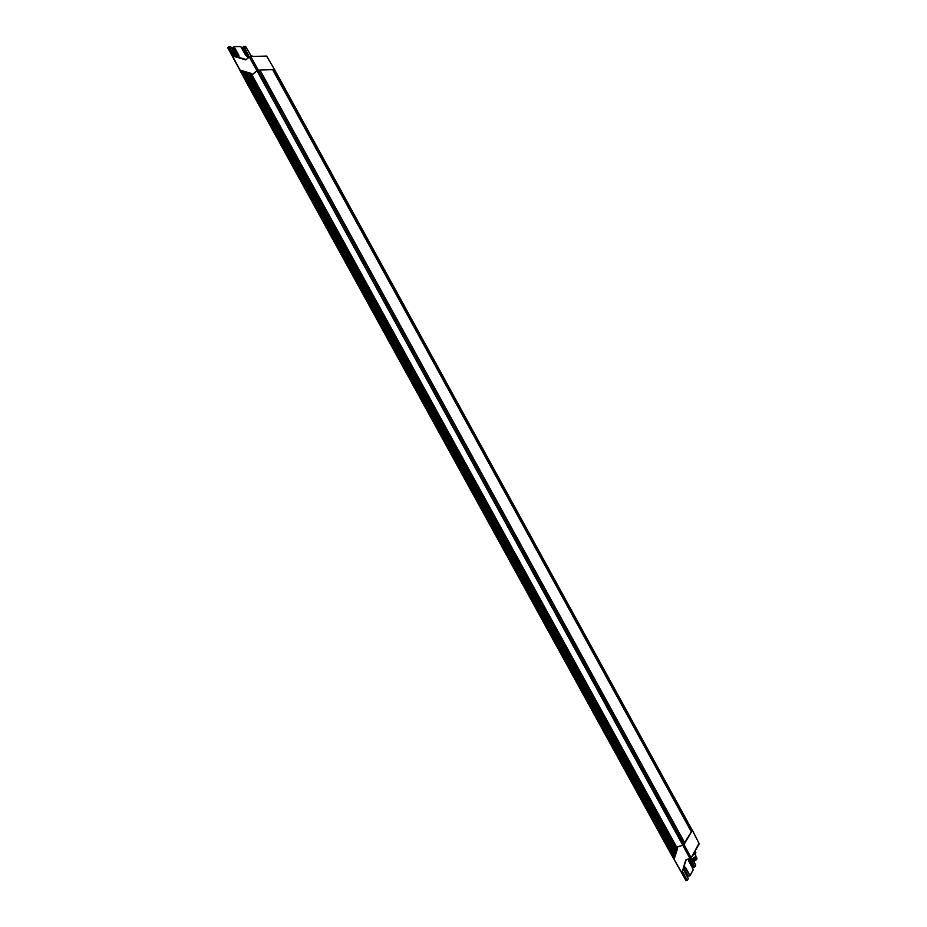 <?xml version="1.0" encoding="UTF-8"?>
<svg xmlns="http://www.w3.org/2000/svg" width="927" height="927" viewBox="0 0 927 927"><rect width="100%" height="100%" fill="white"/><g stroke="black" fill="none" stroke-linecap="round" stroke-linejoin="round"><path stroke-width="1.39" d="M699.051 843.315L691.16 857.742L689.989 858.541L682.851 845.354L676.235 847.058L251.785 75.272L256.999 70.765L682.851 845.354L691.391 831.878L272.619 69.595L259.919 70.104L684.856 843.141M245.203 80.116L251.785 75.272L250.649 73.221M668.668 849.758L669.491 849.607L245.806 79.525M691.391 831.878L692.295 830.105M691.53 831.751L272.805 69.537L274.357 69.467L692.342 830.383L274.543 69.525L266.582 56.072L250.696 56.512L258.32 70.174L259.919 70.104M677.359 849.097L676.27 847.069L669.491 849.607M687.475 880.094L688.286 878.529L687.278 880.349L686.223 880.511L668.668 849.804L245.168 80.093L245.62 79.641L240.869 70.325L250.974 73.314L251.82 74.809L256.999 70.765L249.375 57.115L245.667 59.849L234.091 56.466L245.667 59.849M251.808 74.855L676.629 847.313L683.558 845.007L684.022 844.555L258.32 70.174L256.999 70.765M274.543 69.618L266.767 56.13L250.614 56.42M691.067 858.031L685.934 859.827L691.067 858.031M686.084 859.932L682.689 870.557M685.934 859.827L682.678 870.859M685.702 860.047L682.492 870.963L686.154 859.92M682.191 870.963L687.278 880.349L688.309 878.669L683.28 868.75M692.342 861.901L694.752 866.942L695.737 865.123L693.813 861.473L695.737 865.169L694.949 866.699M682.237 871.31L687.15 880.233L685.922 880.499L668.784 849.85M688.24 859.259L688.888 861.345L688.205 859.271M684.184 865.969L689.955 875.517L688.518 876.073L689.769 875.83M683.697 867.452L685.192 867.533L684.068 866.316M692.376 830.175L699.225 843.744L691.194 857.881L684.022 844.555L692.342 830.383L699.225 843.744L691.183 857.823M236.756 56.825L230.707 46.732L227.915 47.532L245.342 79.861L669.306 849.711L245.62 79.641M676.687 847.336L677.463 848.784L674.427 858.356L669.306 849.711M234.427 56.072L229.027 46.756L233.801 56.223L234.716 56.234M228.656 46.721L227.764 47.775L245.203 79.989M258.32 70.174L274.357 69.467M249.398 56.871L250.696 56.512L249.398 56.871M251.078 55.759L251.159 56.408M234.647 56.211L246.072 59.502M250.939 55.678L245.678 46.477L244.044 46.501L249.154 57.068M247.949 57.37L248.714 54.925M248.158 57.393L245.562 55.075M238.807 57.416L234.079 46.674L238.795 55.191L239.143 57.509M253.175 56.35L251.043 55.736L251.877 56.385M695.03 851.137L695.91 852.747L692.434 855.691M695.088 853.443L695.91 856.05C693.326 858.738 690.974 859.758 688.854 859.12L688.831 859.074M694.96 857.151L691.113 859.259M689.931 859.48L690.175 859.932C691.901 860.453 693.813 859.619 695.91 857.44L695.771 856.281M695.934 856.583L696.212 857.602C693.975 859.92 691.948 860.801 690.128 860.244L690.105 859.781M690.383 860.117L690.453 860.801C692.423 861.148 694.427 860.233 696.455 858.043L696.374 857.104M676.768 847.313L251.889 74.751M670.453 848.912L246.93 79.062M670.789 848.808L247.208 78.841M671.113 849.028L247.219 78.494M671.449 848.923L247.497 78.274M672.272 848.332L248.448 77.868M672.608 848.217L248.726 77.659M672.932 848.448L248.749 77.3M676.015 853.338L249.027 77.08M676.432 852.017L249.977 76.686M674.416 847.637L250.255 76.466M674.752 847.857L250.278 76.107M676.803 850.87L248.784 72.665M677.22 849.549L250.174 73.071M688.24 878.448L683.848 870.221M695.737 865.123L694.949 866.768L693.616 867.301L694.636 866.826L691.959 861.925M683.802 870.14L683.303 868.692M689.167 859.375L693.35 867.162L689.004 859.283M688.888 861.345L693.234 869.491M685.493 867.336L689.955 875.517L693.28 869.572L689.989 875.586M676.652 851.322L674.786 847.869M676.583 851.565L674.474 847.672M672.99 848.46L675.876 853.79M675.795 854.022L672.689 848.275M675.656 854.474L672.307 848.298M671.496 848.889L675.238 855.795M671.194 849.039L675.088 856.247M675.018 856.49L670.905 848.877M674.868 856.93L670.511 848.877M245.991 59.78L249.34 56.929M242.364 70.765L246.988 79.027M248.645 57.462L245.528 55.017L240.753 46.559L233.766 46.582L232.793 47.578L233.708 46.64M228.946 46.674L230.753 46.744L235.574 55.342M247.312 55.944L242.7 47.52L247.857 57.277M237.799 57.126L232.793 47.578L237.857 57.138M237.393 56.211L232.758 47.404M247.833 57.265L247.3 55.991L247.764 57.242M242.839 70.904L247.208 78.725M247.254 78.424L243.094 70.985M243.569 71.124L247.555 78.25M244.96 71.541L248.494 77.845M245.446 71.68L248.737 77.567M245.69 71.75L248.772 77.254M246.176 71.889L249.062 77.068M247.567 72.306L250 76.663M248.042 72.445L250.255 76.408M248.297 72.526L250.29 76.072M250.614 55.632L252.874 56.362M245.713 46.535L243.963 46.42M243.674 46.466L242.77 47.404L244.044 46.501L248.39 55.075L247.382 55.875L242.735 47.219M245.528 55.017L240.8 46.582L233.998 46.582M238.795 55.191L237.382 56.269L237.741 57.103M235.539 55.272L236.825 56.837M691.055 861.565L691.136 861.67C693.002 862.006 694.902 861.137 696.826 859.062L696.93 858.332M696.745 859.259L691.681 861.867M684.868 843.095L259.966 70.116M686.061 859.943L690.117 858.669M687.278 880.349L685.922 880.499L668.68 849.804M694.752 866.942L693.35 867.162L688.923 859.213M688.9 861.299L693.315 869.7L689.989 875.656L688.367 876.061L683.651 867.602M227.764 47.775L245.168 80.093M245.574 46.373L251.043 55.747M696.606 857.429L696.837 859.144C694.937 861.276 693.025 862.122 691.136 861.67L690.453 860.801"/></g></svg>
